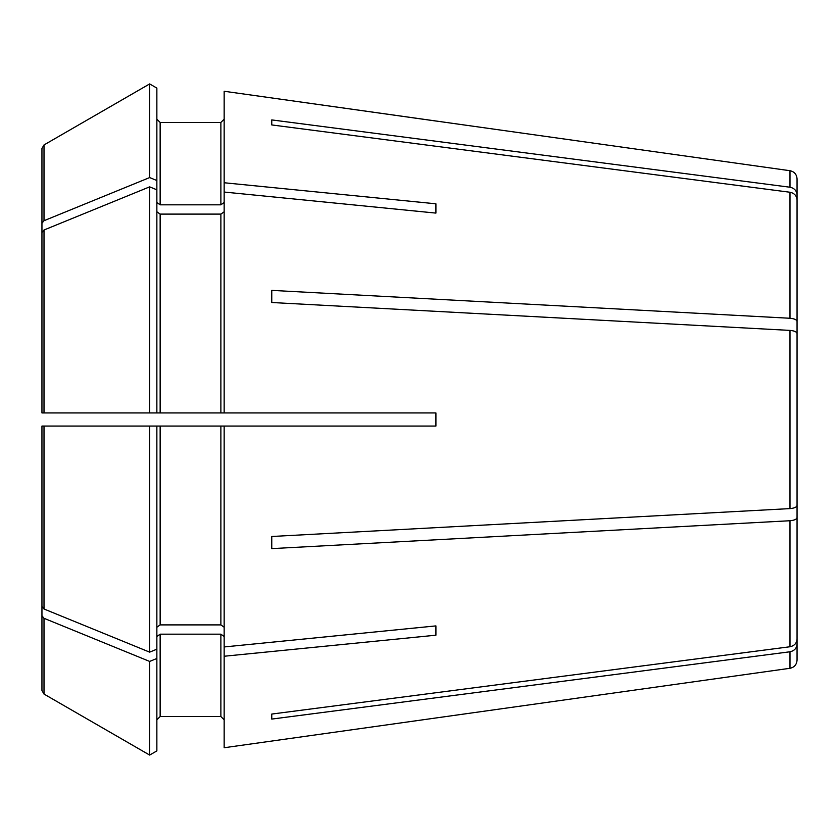 <?xml version="1.0" encoding="UTF-8"?>
<svg xmlns="http://www.w3.org/2000/svg" width="839" height="839" viewBox="0 0 839 839"><rect width="100%" height="100%" fill="white"/><g stroke="black" fill="none" stroke-linecap="round" stroke-linejoin="round"><path stroke-width="1.26" d="M797.05 270.473L797.05 194.732C796.651 190.663 794.292 188.156 789.981 187.223L271.763 119.914L271.763 124.938L271.763 119.914M789.981 187.223L789.981 170.716C794.313 171.628 796.672 174.344 797.05 178.843L797.05 194.732M271.763 719.086L271.763 714.062L271.763 719.086L789.981 651.777C794.292 650.844 796.651 648.337 797.05 644.268L797.05 568.527M41.95 232.518L41.95 412.935L45.233 412.935L41.95 412.935L41.95 232.518L44.006 230.001L149.646 186.856L156.862 189.803L156.862 412.935L149.646 412.935L149.646 186.856M224.16 211.785L220.877 214.102L160.144 214.102L156.862 211.785M435.913 213.096L435.913 203.804L435.913 213.096L224.16 192.047L224.16 412.935L45.233 412.935M41.95 426.065L149.646 426.065L149.646 652.144L156.862 649.197L156.862 658.479L149.646 661.426L44.006 618.291L41.95 615.774L41.95 426.065L45.233 426.065L41.95 426.065L41.95 606.482L41.95 463.39M789.981 330.398L789.981 508.602C794.292 508.224 796.651 507.186 797.05 505.498L797.05 333.502C796.651 331.814 794.292 330.776 789.981 330.398L271.763 302.512L271.763 290.378L271.763 302.512M797.05 517.632C796.651 519.31 794.292 520.348 789.981 520.736L789.981 646.754C794.292 645.82 796.651 643.314 797.05 639.245L797.05 476.206M435.913 412.935L224.16 412.935L435.913 412.935L435.913 426.065L220.877 426.065L220.877 624.898L224.16 627.215M271.763 548.622L271.763 536.488L271.763 548.622L789.981 520.736M435.913 635.196L435.913 625.904L435.913 635.196L224.16 656.245L224.16 747.738L435.913 717.974L224.16 747.738M789.981 646.754L271.763 714.062M220.877 204.821L160.144 204.821L160.144 122.452L156.862 119.169L160.144 122.452L220.877 122.452L224.16 119.169L220.877 122.452L220.877 204.821L224.16 202.493M156.862 88.095L149.646 83.931L44.006 144.937L41.95 148.493L41.95 366.328L41.95 223.226L44.006 220.709L149.646 177.574L156.862 180.521L156.862 88.095L149.646 83.931L149.646 177.574M435.913 203.804L224.16 182.755L224.16 91.262L789.981 170.716M41.95 488.13L41.95 690.507L44.006 694.063L149.646 755.069L156.862 750.905L149.646 755.069L149.646 661.426M160.144 716.548L156.862 719.831L160.144 716.548L220.877 716.548L224.16 719.831L220.877 716.548L160.144 716.548L160.144 634.179L220.877 634.179L220.877 716.548M797.05 644.268L797.05 660.157C796.672 664.656 794.313 667.372 789.981 668.284L435.913 717.974M156.862 658.479L156.862 750.905M224.16 656.245L224.16 426.065L435.913 426.065M271.763 124.938L789.981 192.246C794.292 193.18 796.651 195.686 797.05 199.755L797.05 362.794M797.05 321.368C796.651 319.69 794.292 318.652 789.981 318.264L271.763 290.378M149.646 426.065L160.144 426.065L160.144 624.898L156.862 627.215M160.144 426.065L220.877 426.065M160.144 624.898L220.877 624.898M224.16 636.507L220.877 634.179M224.16 182.755L224.16 192.047M149.646 83.931L44.006 144.937L44.006 220.709M45.233 426.065L156.862 426.065L156.862 649.197M41.95 606.482L44.006 608.999L149.646 652.144M44.006 618.291L44.006 694.063L149.646 755.069M160.144 634.179L156.862 636.507M160.144 204.821L156.862 202.493M156.862 189.803L156.862 180.521M41.95 412.935L149.646 412.935M41.95 615.774L41.95 690.507M41.95 148.493L41.95 223.226M789.981 508.602L271.763 536.488M224.16 91.262L435.913 121.026M435.913 625.904L224.16 646.953M789.981 192.246L789.981 318.264M220.877 214.102L220.877 412.935M160.144 214.102L160.144 412.935M44.006 426.065L44.006 608.999M44.006 230.001L44.006 412.935M789.981 651.777L789.981 668.284"/></g></svg>
